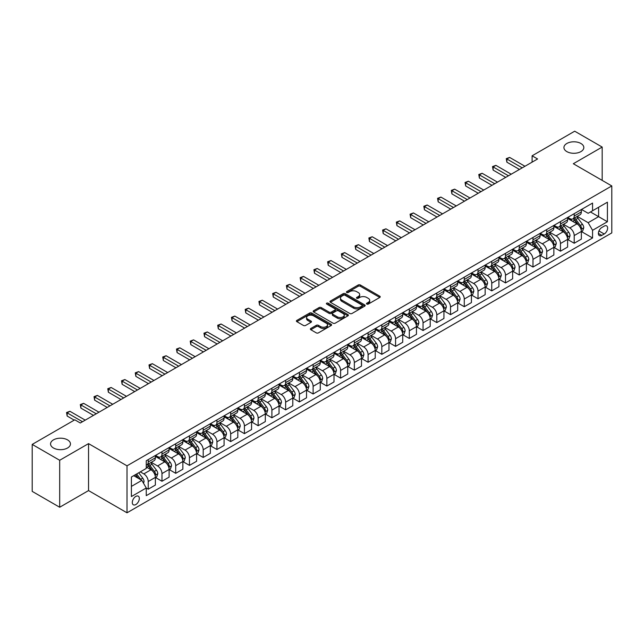 <?xml version="1.0" encoding="UTF-8"?>
<svg xmlns="http://www.w3.org/2000/svg" width="644" height="644" viewBox="0 0 644 644"><rect width="100%" height="100%" fill="white"/><g stroke="black" fill="none" stroke-linecap="round" stroke-linejoin="round"><path stroke-width="0.97" d="M366.798 304.073A1.071 0.62 0 0 0 368.312 304.073L379.775 297.456A1.53 0.877 0 0 0 380.226 296.828A1.53 0.877 0 0 0 379.775 296.208L360.35 284.994A1.53 0.877 0 0 0 358.193 284.994L346.73 291.611A1.071 0.62 0 0 0 346.416 292.046A1.071 0.62 0 0 0 346.73 292.489A1.071 0.62 0 0 0 348.243 292.489L349.724 291.627A4.886 2.818 0 0 1 356.631 291.627L358.249 292.561A4.886 2.818 0 0 1 359.682 294.558A4.886 2.818 0 0 1 358.249 296.554L356.768 297.407A1.071 0.62 0 0 0 356.454 297.842A1.071 0.62 0 0 0 356.768 298.277A1.071 0.62 0 0 0 358.273 298.277L359.763 297.423A4.886 2.818 0 0 1 366.661 297.423L368.279 298.357A4.886 2.818 0 0 1 369.712 300.354A4.886 2.818 0 0 1 368.279 302.342L366.798 303.203A1.071 0.62 0 0 0 366.484 303.638A1.071 0.62 0 0 0 366.798 304.073L366.798 303.203M67.54 439.876A9.95 5.748 0 0 0 56.696 438.628A9.95 5.748 0 0 0 50.554 443.933A9.95 5.748 0 0 0 53.468 447.999A9.95 5.748 0 0 0 64.311 449.246A9.95 5.748 0 0 0 70.454 443.933A9.95 5.748 0 0 0 67.54 439.876M580.912 143.483A9.95 5.748 0 0 0 570.069 142.235A9.95 5.748 0 0 0 563.927 147.548A9.95 5.748 0 0 0 566.841 151.606A9.95 5.748 0 0 0 577.684 152.853A9.95 5.748 0 0 0 583.826 147.548A9.95 5.748 0 0 0 580.912 143.483M135.812 504.55A4.975 2.874 120 0 0 139.056 500.163A4.975 2.874 120 0 0 138.299 496.178A4.975 2.874 120 0 0 135.812 496.419A4.975 2.874 120 0 0 132.559 500.807A4.975 2.874 120 0 0 133.324 504.791A4.975 2.874 120 0 0 135.812 504.55M310.827 328.48A1.53 0.877 0 0 0 310.376 329.1A1.53 0.877 0 0 0 310.827 329.72L316.276 332.868A1.53 0.877 0 0 0 318.434 332.868L331.161 325.518A1.53 0.877 0 0 0 331.612 324.898A1.53 0.877 0 0 0 331.161 324.27L311.744 313.056A1.53 0.877 0 0 0 309.587 313.056L296.852 320.414A1.53 0.877 0 0 0 296.401 321.034A1.53 0.877 0 0 0 296.852 321.654L303.437 325.453A1.53 0.877 0 0 0 305.594 325.453L311.044 322.314A1.53 0.877 0 0 0 311.487 321.686A1.53 0.877 0 0 0 311.044 321.066L307.776 319.183A4.081 2.359 0 0 1 306.584 317.516A4.081 2.359 0 0 1 309.104 315.335A4.081 2.359 0 0 1 313.548 315.85L326.339 323.232A4.081 2.359 0 0 1 327.53 324.898A4.081 2.359 0 0 1 325.011 327.072A4.081 2.359 0 0 1 320.567 326.564L318.434 325.333A1.53 0.877 0 0 0 316.276 325.333L310.827 328.48L310.827 329.72M88.542 443.619L59.683 460.275L32.2 444.408L32.2 491.38L59.683 507.247L88.542 490.583L127.013 512.801L127.013 465.829L88.542 443.619L88.542 490.583M602.18 180.392L602.18 147.065L573.321 163.729L611.8 185.939L127.013 465.829M602.18 147.065L574.698 131.199L532.105 155.8L532.105 162.143M32.2 444.408L74.801 419.816L80.291 422.995L537.595 158.971L532.105 155.8M349.829 313.499A1.53 0.877 0 0 0 351.986 313.499L364.721 306.142A1.53 0.877 0 0 0 365.172 305.522A1.53 0.877 0 0 0 364.721 304.902L345.297 293.688A1.53 0.877 0 0 0 343.139 293.688L330.412 301.038A1.53 0.877 0 0 0 329.961 301.658A1.53 0.877 0 0 0 330.412 302.286L349.829 313.499M327.112 304.306A1.071 0.62 0 0 1 328.199 304.451L328.199 303.187L347.945 314.586A1.53 0.877 0 0 1 348.388 315.206A1.53 0.877 0 0 1 347.945 315.834L335.21 323.183A1.53 0.877 0 0 1 333.053 323.183L313.628 311.97L313.628 310.722A1.53 0.877 0 0 0 313.185 311.35A1.53 0.877 0 0 0 313.628 311.97M313.628 310.722L319.078 307.574A1.53 0.877 0 0 1 321.235 307.574L329.116 312.123A1.53 0.877 0 0 0 331.274 312.123L334.888 310.038A1.53 0.877 0 0 0 335.331 309.418A1.53 0.877 0 0 0 334.888 308.79L326.685 304.057A1.071 0.62 0 0 1 326.371 303.622A1.071 0.62 0 0 1 327.031 303.05A1.071 0.62 0 0 1 328.199 303.187M604.217 226.116L601.794 227.517A4.822 2.785 120 0 0 598.646 231.76A4.822 2.785 120 0 0 599.387 235.624A4.822 2.785 120 0 0 601.794 235.382L604.217 233.989A4.822 2.785 120 0 0 607.364 229.739A4.822 2.785 120 0 0 606.624 225.875A4.822 2.785 120 0 0 604.217 226.116M127.013 512.801L611.8 232.911L611.8 185.939M581.516 209.461L588.165 213.301L592.561 210.757L592.561 203.077L146.252 460.758L146.252 468.438L131.408 477.003L131.408 496.548L146.252 487.983L146.252 495.663L592.561 237.982L592.561 230.302L588.165 222.687L577.233 216.376M592.561 210.757L607.405 202.192L607.405 221.737L592.561 230.302M59.683 460.275L59.683 507.247M590.476 211.965L598.606 216.658L598.606 207.271L607.405 202.192M588.165 222.687L598.606 216.658L607.405 221.737M131.408 486.397L141.857 480.368L133.719 475.666M146.252 488.047L148.233 489.19L148.233 481.511A6.215 3.59 -120 0 0 143.829 473.895L140.312 471.859M148.233 489.19L155.373 485.061L155.373 477.381A6.215 3.59 -120 0 0 150.978 469.766L146.252 467.037M155.542 477.542L161.974 481.253L161.974 473.573A6.215 3.59 -120 0 0 157.571 465.958L151.26 462.311M161.974 481.253L169.114 477.132L169.114 469.452A6.215 3.59 -120 0 0 164.719 461.837L155.373 456.435M169.283 469.605L175.715 473.324L175.715 465.644A6.215 3.59 -120 0 0 171.312 458.029L165.001 454.382M175.715 473.324L182.856 469.194L182.856 461.515A6.215 3.59 -120 0 0 178.46 453.899L169.114 448.506M183.025 461.676L189.457 465.387L189.457 457.707A6.215 3.59 -120 0 0 185.053 450.092L178.742 446.445M189.457 465.387L196.597 461.265L196.597 453.585A6.215 3.59 -120 0 0 192.202 445.97L182.856 440.568M196.766 453.738L203.198 457.457L203.198 449.778A6.215 3.59 -120 0 0 198.795 442.162L192.484 438.516M203.198 457.457L210.338 453.328L210.338 445.648A6.215 3.59 -120 0 0 205.943 438.033L196.597 432.639M210.508 445.809L216.939 449.52L216.939 441.84A6.215 3.59 -120 0 0 212.536 434.225L206.225 430.578M216.939 449.52L224.08 445.398L224.08 437.719A6.215 3.59 -120 0 0 219.684 430.103L210.338 424.702M224.249 437.872L230.673 441.591L230.673 433.911A6.215 3.59 -120 0 0 226.277 426.296L219.966 422.649M230.673 441.591L237.821 437.461L237.821 429.781A6.215 3.59 -120 0 0 233.426 422.166L224.08 416.773M237.99 429.942L244.414 433.654L244.414 425.974A6.215 3.59 -120 0 0 240.019 418.359L233.708 414.712M244.414 433.654L251.563 429.532L251.563 421.852A6.215 3.59 -120 0 0 247.167 414.237L237.821 408.835M251.732 422.005L258.155 425.724L258.155 418.045A6.215 3.59 -120 0 0 253.76 410.429L247.449 406.783M258.155 425.724L265.304 421.595L265.304 413.915A6.215 3.59 -120 0 0 260.909 406.3L251.563 400.906M265.473 414.076L271.897 417.787L271.897 410.107A6.215 3.59 -120 0 0 267.502 402.492L261.19 398.845M271.897 417.787L279.045 413.665L279.045 405.986A6.215 3.59 -120 0 0 274.65 398.37L265.304 392.969M279.206 406.139L285.638 409.858L285.638 402.178A6.215 3.59 -120 0 0 281.243 394.555L274.932 390.916M285.638 409.858L292.787 405.728L292.787 398.048A6.215 3.59 -120 0 0 288.391 390.433L279.045 385.04M292.948 398.209L299.38 401.92L299.38 394.241A6.215 3.59 -120 0 0 294.984 386.625L288.673 382.979M299.38 401.92L306.528 397.799L306.528 390.119A6.215 3.59 -120 0 0 302.133 382.504L292.787 377.102M306.689 390.272L313.121 393.991L313.121 386.311A6.215 3.59 -120 0 0 308.726 378.688L302.414 375.05M313.121 393.991L320.269 389.862L320.269 382.182A6.215 3.59 -120 0 0 315.874 374.567L306.528 369.173M320.43 382.343L326.862 386.054L326.862 378.374A6.215 3.59 -120 0 0 322.467 370.759L316.156 367.112M326.862 386.054L334.011 381.932L334.011 374.253A6.215 3.59 -120 0 0 329.615 366.629L320.269 361.236M334.172 374.406L340.604 378.125L340.604 370.445A6.215 3.59 -120 0 0 336.208 362.822L329.897 359.183M340.604 378.125L347.752 373.995L347.752 366.315A6.215 3.59 -120 0 0 343.357 358.7L334.011 353.306M347.913 366.476L354.345 370.187L354.345 362.508A6.215 3.59 -120 0 0 349.95 354.892L343.638 351.246M354.345 370.187L361.493 366.066L361.493 358.386A6.215 3.59 -120 0 0 357.098 350.763L347.752 345.369M361.654 358.539L368.086 362.258L368.086 354.578A6.215 3.59 -120 0 0 363.691 346.955L357.38 343.316M368.086 362.258L375.235 358.128L375.235 350.449A6.215 3.59 -120 0 0 370.839 342.833L361.493 337.44M375.396 350.61L381.828 354.321L381.828 346.641A6.215 3.59 -120 0 0 377.432 339.026L371.121 335.379M381.828 354.321L388.976 350.199L388.976 342.519A6.215 3.59 -120 0 0 384.581 334.896L375.235 329.503M389.137 342.672L395.569 346.383L395.569 338.712A6.215 3.59 -120 0 0 391.174 331.088L384.862 327.45M395.569 346.383L402.717 342.262L402.717 334.582A6.215 3.59 -120 0 0 398.322 326.967L388.976 321.573M402.878 334.743L409.31 338.454L409.31 330.774A6.215 3.59 -120 0 0 404.915 323.159L398.604 319.513M409.31 338.454L416.459 334.333L416.459 326.653A6.215 3.59 -120 0 0 412.055 319.03L402.717 313.636M416.62 326.806L423.052 330.517L423.052 322.837A6.215 3.59 -120 0 0 418.656 315.222L412.345 311.583M423.052 330.517L430.2 326.395L430.2 318.716A6.215 3.59 -120 0 0 425.797 311.1L416.459 305.707M430.361 318.877L436.793 322.588L436.793 314.908A6.215 3.59 -120 0 0 432.398 307.293L426.087 303.646M436.793 322.588L443.941 318.458L443.941 310.786A6.215 3.59 -120 0 0 439.538 303.163L430.2 297.769M444.102 310.939L450.534 314.65L450.534 306.971A6.215 3.59 -120 0 0 446.139 299.355L439.82 295.717M450.534 314.65L457.683 310.529L457.683 302.849A6.215 3.59 -120 0 0 453.279 295.234L443.941 289.84M457.844 303.01L464.276 306.721L464.276 299.041A6.215 3.59 -120 0 0 459.88 291.426L453.561 287.779M464.276 306.721L471.424 302.591L471.424 294.912A6.215 3.59 -120 0 0 467.021 287.296L457.683 281.903M471.585 295.073L478.017 298.784L478.017 291.104A6.215 3.59 -120 0 0 473.622 283.489L467.303 279.85M478.017 298.784L485.165 294.662L485.165 286.983A6.215 3.59 -120 0 0 480.762 279.367L471.424 273.974M485.326 287.144L491.758 290.855L491.758 283.175A6.215 3.59 -120 0 0 487.363 275.56L481.044 271.913M491.758 290.855L498.907 286.725L498.907 279.045A6.215 3.59 -120 0 0 494.503 271.43L485.165 266.036M499.068 279.206L505.5 282.917L505.5 275.238A6.215 3.59 -120 0 0 501.104 267.622L494.785 263.984M505.5 282.917L512.648 278.796L512.648 271.116A6.215 3.59 -120 0 0 508.245 263.501L498.907 258.107M512.809 271.277L519.241 274.988L519.241 267.308A6.215 3.59 -120 0 0 514.846 259.693L508.527 256.046M519.241 274.988L526.381 270.858L526.381 263.179A6.215 3.59 -120 0 0 521.986 255.563L512.648 250.17M526.551 263.34L532.982 267.051L532.982 259.371A6.215 3.59 -120 0 0 528.587 251.756L522.268 248.109M532.982 267.051L540.123 262.929L540.123 255.249A6.215 3.59 -120 0 0 535.728 247.634L526.381 242.241M540.292 255.41L546.724 259.121L546.724 251.442A6.215 3.59 -120 0 0 542.329 243.826L536.009 240.18M546.724 259.121L553.864 254.992L553.864 247.312A6.215 3.59 -120 0 0 549.469 239.697L540.123 234.303M554.033 247.473L560.465 251.184L560.465 243.504A6.215 3.59 -120 0 0 556.07 235.889L549.751 232.243M560.465 251.184L567.606 247.063L567.606 239.383A6.215 3.59 -120 0 0 563.21 231.768L553.864 226.374M567.775 239.544L574.207 243.255L574.207 235.575A6.215 3.59 -120 0 0 569.803 227.96L563.492 224.313M574.207 243.255L581.347 239.125L581.347 231.446A6.215 3.59 -120 0 0 576.952 223.83L567.606 218.437M567.775 217.39L569.803 218.566A6.215 3.59 -120 0 0 572.919 218.871A6.215 3.59 -120 0 0 574.207 216.03L574.207 213.679M554.033 225.328L556.07 226.495A6.215 3.59 -120 0 0 559.177 226.809A6.215 3.59 -120 0 0 560.465 223.959L560.465 221.608M540.292 233.257L542.329 234.432A6.215 3.59 -120 0 0 545.436 234.738A6.215 3.59 -120 0 0 546.724 231.896L546.724 229.546M526.551 241.194L528.587 242.361A6.215 3.59 -120 0 0 531.694 242.675A6.215 3.59 -120 0 0 532.982 239.826L532.982 237.475M512.809 249.123L514.846 250.299A6.215 3.59 -120 0 0 517.953 250.605A6.215 3.59 -120 0 0 519.241 247.763L519.241 245.412M499.068 257.061L501.104 258.228A6.215 3.59 -120 0 0 504.212 258.542A6.215 3.59 -120 0 0 505.5 255.692L505.5 253.342M485.326 264.99L487.363 266.165A6.215 3.59 -120 0 0 490.47 266.471A6.215 3.59 -120 0 0 491.758 263.629L491.758 261.279M471.585 272.927L473.622 274.094A6.215 3.59 -120 0 0 476.729 274.408A6.215 3.59 -120 0 0 478.017 271.559L478.017 269.208M457.844 280.856L459.88 282.032A6.215 3.59 -120 0 0 462.988 282.338A6.215 3.59 -120 0 0 464.276 279.496L464.276 277.145M444.102 288.794L446.139 289.969A6.215 3.59 -120 0 0 449.246 290.275A6.215 3.59 -120 0 0 450.534 287.425L450.534 285.075M430.361 296.723L432.398 297.898A6.215 3.59 -120 0 0 435.505 298.204A6.215 3.59 -120 0 0 436.793 295.363L436.793 293.012M416.62 304.66L418.656 305.836A6.215 3.59 -120 0 0 421.764 306.142A6.215 3.59 -120 0 0 423.052 303.292L423.052 300.941M402.878 312.59L404.915 313.765A6.215 3.59 -120 0 0 408.022 314.071A6.215 3.59 -120 0 0 409.31 311.229L409.31 308.879M389.137 320.527L391.174 321.702A6.215 3.59 -120 0 0 394.281 322.008A6.215 3.59 -120 0 0 395.569 319.158L395.569 316.808M375.396 328.456L377.432 329.631A6.215 3.59 -120 0 0 380.54 329.937A6.215 3.59 -120 0 0 381.828 327.096L381.828 324.745M361.654 336.393L363.691 337.569A6.215 3.59 -120 0 0 366.798 337.875A6.215 3.59 -120 0 0 368.086 335.025L368.086 332.674M347.913 344.323L349.95 345.498A6.215 3.59 -120 0 0 353.057 345.804A6.215 3.59 -120 0 0 354.345 342.962L354.345 340.612M334.172 352.26L336.208 353.435A6.215 3.59 -120 0 0 339.316 353.741A6.215 3.59 -120 0 0 340.604 350.891L340.604 348.541M320.43 360.189L322.467 361.365A6.215 3.59 -120 0 0 325.574 361.67A6.215 3.59 -120 0 0 326.862 358.829L326.862 356.478M306.689 368.127L308.726 369.302A6.215 3.59 -120 0 0 311.833 369.608A6.215 3.59 -120 0 0 313.121 366.758L313.121 364.415M292.948 376.056L294.984 377.231A6.215 3.59 -120 0 0 298.092 377.537A6.215 3.59 -120 0 0 299.38 374.695L299.38 372.345M279.206 383.993L281.243 385.168A6.215 3.59 -120 0 0 284.35 385.474A6.215 3.59 -120 0 0 285.638 382.625L285.638 380.282M265.473 391.922L267.502 393.098A6.215 3.59 -120 0 0 270.609 393.404A6.215 3.59 -120 0 0 271.897 390.562L271.897 388.211M251.732 399.86L253.76 401.035A6.215 3.59 -120 0 0 256.867 401.341A6.215 3.59 -120 0 0 258.155 398.491L258.155 396.149M237.99 407.789L240.019 408.964A6.215 3.59 -120 0 0 243.126 409.27A6.215 3.59 -120 0 0 244.414 406.428L244.414 404.078M224.249 415.726L226.277 416.901A6.215 3.59 -120 0 0 229.385 417.207A6.215 3.59 -120 0 0 230.673 414.358L230.673 412.015M210.508 423.655L212.536 424.831A6.215 3.59 -120 0 0 215.651 425.137A6.215 3.59 -120 0 0 216.939 422.295L216.939 419.944M196.766 431.593L198.795 432.768A6.215 3.59 -120 0 0 201.91 433.074A6.215 3.59 -120 0 0 203.198 430.224L203.198 427.882M183.025 439.522L185.053 440.697A6.215 3.59 -120 0 0 188.169 441.003A6.215 3.59 -120 0 0 189.457 438.161L189.457 435.811M169.283 447.459L171.312 448.635A6.215 3.59 -120 0 0 174.427 448.94A6.215 3.59 -120 0 0 175.715 446.091L175.715 443.748M155.542 455.389L157.571 456.564A6.215 3.59 -120 0 0 160.686 456.87A6.215 3.59 -120 0 0 161.974 454.028L161.974 451.677M581.516 231.607L592.561 237.982M572.919 218.871L580.059 214.75A6.215 3.59 -120 0 0 581.347 211.9L581.347 209.55M559.177 226.809L566.317 222.679A6.215 3.59 -120 0 0 567.606 219.837L567.606 217.487M545.436 234.738L552.576 230.616A6.215 3.59 -120 0 0 553.864 227.767L553.864 225.416M531.694 242.675L538.835 238.546A6.215 3.59 -120 0 0 540.123 235.704L540.123 233.353M517.953 250.605L525.093 246.483A6.215 3.59 -120 0 0 526.381 243.633L526.381 241.283M504.212 258.542L511.36 254.412A6.215 3.59 -120 0 0 512.648 251.571L512.648 249.22M490.47 266.471L497.619 262.349A6.215 3.59 -120 0 0 498.907 259.5L498.907 257.149M476.729 274.408L483.877 270.279A6.215 3.59 -120 0 0 485.165 267.437L485.165 265.087M462.988 282.338L470.136 278.216A6.215 3.59 -120 0 0 471.424 275.366L471.424 273.016M449.246 290.275L456.395 286.145A6.215 3.59 -120 0 0 457.683 283.304L457.683 280.953M435.505 298.204L442.653 294.083A6.215 3.59 -120 0 0 443.941 291.233L443.941 288.882M421.764 306.142L428.912 302.012A6.215 3.59 -120 0 0 430.2 299.17L430.2 296.82M408.022 314.071L415.171 309.949A6.215 3.59 -120 0 0 416.459 307.099L416.459 304.749M394.281 322.008L401.429 317.878A6.215 3.59 -120 0 0 402.717 315.037L402.717 312.686M380.54 329.937L387.688 325.816A6.215 3.59 -120 0 0 388.976 322.966L388.976 320.615M366.798 337.875L373.947 333.745A6.215 3.59 -120 0 0 375.235 330.903L375.235 328.553M353.057 345.804L360.205 341.682A6.215 3.59 -120 0 0 361.493 338.833L361.493 336.49M339.316 353.741L346.464 349.612A6.215 3.59 -120 0 0 347.752 346.77L347.752 344.419M325.574 361.67L332.723 357.549A6.215 3.59 -120 0 0 334.011 354.699L334.011 352.357M311.833 369.608L318.981 365.478A6.215 3.59 -120 0 0 320.269 362.636L320.269 360.286M298.092 377.537L305.24 373.415A6.215 3.59 -120 0 0 306.528 370.566L306.528 368.223M284.35 385.474L291.499 381.345A6.215 3.59 -120 0 0 292.787 378.503L292.787 376.152M270.609 393.404L277.757 389.282A6.215 3.59 -120 0 0 279.045 386.432L279.045 384.09M256.867 401.341L264.016 397.211A6.215 3.59 -120 0 0 265.304 394.37L265.304 392.019M243.126 409.27L250.274 405.148A6.215 3.59 -120 0 0 251.563 402.299L251.563 399.956M229.385 417.207L236.533 413.078A6.215 3.59 -120 0 0 237.821 410.236L237.821 407.885M215.651 425.137L222.792 421.015A6.215 3.59 -120 0 0 224.08 418.165L224.08 415.823M201.91 433.074L209.05 428.944A6.215 3.59 -120 0 0 210.338 426.103L210.338 423.752M188.169 441.003L195.309 436.882A6.215 3.59 -120 0 0 196.597 434.032L196.597 431.689M174.427 448.94L181.568 444.811A6.215 3.59 -120 0 0 182.856 441.969L182.856 439.619M160.686 456.87L167.826 452.748A6.215 3.59 -120 0 0 169.114 449.898L169.114 447.556M146.252 465.057A6.215 3.59 -120 0 0 146.945 464.807L154.085 460.685A6.215 3.59 -120 0 0 155.373 457.836L155.373 455.485M146.945 464.807A6.215 3.59 -120 0 0 148.233 461.957L148.233 459.615M141.857 480.368L146.252 487.983M367.225 304.226L368.279 303.614A4.886 2.818 0 0 0 369.712 301.617L369.712 300.354M359.682 294.558L359.682 295.829A4.886 2.818 0 0 1 358.249 297.818L357.195 298.43M379.775 296.208L379.775 297.456L360.35 286.266A1.53 0.877 0 0 0 358.193 286.266L347.156 292.634M364.721 304.902L364.721 306.142L345.297 294.952A1.53 0.877 0 0 0 343.139 294.952L330.428 302.294L330.412 301.038M362.025 305.956A1.071 0.62 0 0 0 362.339 305.522A1.071 0.62 0 0 0 362.025 305.087L344.975 295.242A1.071 0.62 0 0 0 343.469 295.242L341.9 296.143A4.886 2.818 0 0 0 340.467 298.14A4.886 2.818 0 0 0 341.9 300.136L353.556 306.858A4.886 2.818 0 0 0 360.463 306.858L362.025 305.956L362.025 307.228A1.071 0.62 0 0 0 362.339 306.794L362.339 305.522M340.467 298.14L340.467 299.412A4.886 2.818 0 0 0 341.9 301.4L341.9 300.136M362.025 307.228L360.463 308.13A4.886 2.818 0 0 1 353.556 308.13L341.9 301.4M313.652 311.978L319.078 308.846L319.078 307.574M335.331 309.418L335.331 310.682A1.53 0.877 0 0 1 334.888 311.31L331.274 313.395A1.53 0.877 0 0 1 329.116 313.395L321.235 308.846A1.53 0.877 0 0 0 319.078 308.846M328.199 304.451L347.921 315.842M337.287 316.84A4.081 2.359 0 0 0 341.739 317.355A4.081 2.359 0 0 0 344.258 315.174A4.081 2.359 0 0 0 343.059 313.507L338.559 310.907A1.53 0.877 0 0 0 336.401 310.907L332.787 313A1.53 0.877 0 0 0 332.336 313.62A1.53 0.877 0 0 0 332.787 314.24L337.287 316.84L337.287 318.112A4.081 2.359 0 0 0 341.739 318.627A4.081 2.359 0 0 0 344.258 316.446L344.258 315.174M332.336 313.62L332.336 314.892A1.53 0.877 0 0 0 332.787 315.512L332.787 314.24M337.287 318.112L332.787 315.512M327.53 324.898L327.53 326.162A4.081 2.359 0 0 1 325.011 328.343A4.081 2.359 0 0 1 320.567 327.828L318.434 326.605A1.53 0.877 0 0 0 316.276 326.605L310.843 329.736M306.584 317.516L306.584 318.78A4.081 2.359 0 0 0 307.776 320.446L307.776 319.183M311.02 322.322L307.776 320.446M331.145 325.534L311.744 314.328A1.53 0.877 0 0 0 309.587 314.328L296.868 321.67M581.347 231.703L582.667 230.938L583.77 227.767A4.122 2.375 -120 0 0 582.45 224.257L577.958 218.26A11.89 6.867 -120 0 0 576.662 216.706M572.194 221.085A11.89 6.867 -120 0 0 569.763 218.541M580.977 229.175L581.54 227.944A4.122 2.375 -120 0 0 580.365 225.464L575.873 219.467A11.89 6.867 -120 0 0 574.577 217.913M573.466 218.558A9.869 5.699 60 0 1 575.092 220.393L578.892 225.472M573.257 218.678A11.89 6.867 60 0 1 574.553 220.232L577.539 224.217M522.212 167.859L506.876 159.004L509.621 157.418L524.957 166.265M519.458 169.444L506.876 162.175L506.876 159.004L506.264 158.649L509.621 157.418M506.876 162.175L506.264 158.649M567.606 239.632L568.926 238.876L570.029 235.704A4.122 2.375 -120 0 0 568.708 232.194L564.216 226.197A11.89 6.867 -120 0 0 562.92 224.643M558.453 229.023A11.89 6.867 -120 0 0 556.022 226.471M567.235 237.113L567.799 235.873A4.122 2.375 -120 0 0 566.623 233.402L562.131 227.404A11.89 6.867 -120 0 0 560.835 225.851M559.725 226.487A9.869 5.699 60 0 1 561.351 228.33L565.15 233.402M559.515 226.608A11.89 6.867 60 0 1 560.811 228.161L563.798 232.154M553.864 247.57L555.184 246.805L556.287 243.633A4.122 2.375 -120 0 0 554.967 240.123L550.475 234.126A11.89 6.867 -120 0 0 549.179 232.573M544.711 236.952A11.89 6.867 -120 0 0 542.28 234.408M553.494 245.05L554.057 243.81A4.122 2.375 -120 0 0 552.882 241.331L548.39 235.334A11.89 6.867 -120 0 0 547.094 233.78M545.983 234.424A9.869 5.699 60 0 1 547.609 236.259L551.409 241.339M545.774 234.545A11.89 6.867 60 0 1 547.07 236.098L550.057 240.083M540.123 255.499L541.443 254.742L542.546 251.571A4.122 2.375 -120 0 0 541.226 248.061L536.742 242.064A11.89 6.867 -120 0 0 535.438 240.51M530.97 244.889A11.89 6.867 -120 0 0 528.539 242.337M539.753 252.979L540.324 251.74A4.122 2.375 -120 0 0 539.141 249.268L534.649 243.271A11.89 6.867 -120 0 0 533.353 241.717M532.242 242.353A9.869 5.699 60 0 1 533.868 244.197L537.668 249.268M532.033 242.474A11.89 6.867 60 0 1 533.329 244.028L536.315 248.021M508.47 175.788L493.135 166.933L495.88 165.347L511.215 174.202M505.717 177.374L493.135 170.105L493.135 166.933L492.523 166.587L495.88 165.347M493.135 170.105L492.523 166.587M494.729 183.725L479.394 174.87L482.139 173.284L497.474 182.131M491.976 185.311L479.394 178.042L479.394 174.87L478.79 174.516L482.139 173.284M479.394 178.042L478.79 174.516M480.988 191.654L465.652 182.799L468.397 181.214L483.733 190.069M478.234 193.24L465.652 185.971L465.652 182.799L465.049 182.453L468.397 181.214M465.652 185.971L465.049 182.453M526.381 263.436L527.702 262.672L528.804 259.5A4.122 2.375 -120 0 0 527.492 255.99L523 250.001A11.89 6.867 -120 0 0 521.696 248.439M517.229 252.818A11.89 6.867 -120 0 0 514.798 250.274M526.011 260.917L526.583 259.677A4.122 2.375 -120 0 0 525.399 257.197L520.907 251.2A11.89 6.867 -120 0 0 519.611 249.647M518.501 250.291A9.869 5.699 60 0 1 520.127 252.126L523.926 257.206M518.291 250.411A11.89 6.867 60 0 1 519.587 251.965L522.574 255.95M467.246 199.592L451.911 190.737L454.656 189.151L469.991 197.998M464.493 201.178L451.911 193.908L451.911 190.737L451.307 190.383L454.656 189.151M451.911 193.908L451.307 190.383M512.648 271.366L513.96 270.609L515.063 267.437A4.122 2.375 -120 0 0 513.751 263.927L509.259 257.93A11.89 6.867 -120 0 0 507.955 256.376M503.487 260.756A11.89 6.867 -120 0 0 501.056 258.204M512.27 268.846L512.841 267.606A4.122 2.375 -120 0 0 511.658 265.135L507.166 259.138A11.89 6.867 -120 0 0 505.87 257.584M504.759 258.22A9.869 5.699 60 0 1 506.385 260.063L510.185 265.135M504.55 258.341A11.89 6.867 60 0 1 505.846 259.894L508.832 263.887M498.907 279.303L500.219 278.538L501.322 275.366A4.122 2.375 -120 0 0 500.01 271.857L495.518 265.867A11.89 6.867 -120 0 0 494.214 264.306M489.746 268.685A11.89 6.867 -120 0 0 487.315 266.141M498.528 276.783L499.1 275.543A4.122 2.375 -120 0 0 497.917 273.064L493.425 267.067A11.89 6.867 -120 0 0 492.129 265.513M491.018 266.157A9.869 5.699 60 0 1 492.644 268.001L496.444 273.072M490.809 266.278A11.89 6.867 60 0 1 492.105 267.832L495.091 271.816M485.165 287.24L486.478 286.475L487.58 283.304A4.122 2.375 -120 0 0 486.268 279.794L481.776 273.797A11.89 6.867 -120 0 0 480.472 272.243M476.013 276.622A11.89 6.867 -120 0 0 473.573 274.07M484.787 284.712L485.359 283.473A4.122 2.375 -120 0 0 484.175 281.001L479.683 275.004A11.89 6.867 -120 0 0 478.387 273.45M477.285 274.086A9.869 5.699 60 0 1 478.903 275.93L482.702 281.001M477.067 274.207A11.89 6.867 60 0 1 478.363 275.761L481.35 279.754M471.424 295.169L472.736 294.405L473.839 291.233A4.122 2.375 -120 0 0 472.527 287.723L468.035 281.734A11.89 6.867 -120 0 0 466.731 280.18M462.271 284.551A11.89 6.867 -120 0 0 459.832 282.008M471.046 292.65L471.617 291.41A4.122 2.375 -120 0 0 470.434 288.931L465.942 282.933A11.89 6.867 -120 0 0 464.646 281.38M463.543 282.024A9.869 5.699 60 0 1 465.161 283.867L468.961 288.939M463.326 282.144A11.89 6.867 60 0 1 464.622 283.698L467.608 287.683M457.683 303.107L458.995 302.342L460.098 299.17A4.122 2.375 -120 0 0 458.786 295.66L454.294 289.663A11.89 6.867 -120 0 0 452.998 288.11M448.53 292.489A11.89 6.867 -120 0 0 446.091 289.937M457.304 300.579L457.876 299.347A4.122 2.375 -120 0 0 456.693 296.868L452.201 290.871A11.89 6.867 -120 0 0 450.905 289.317M449.802 289.953A9.869 5.699 60 0 1 451.42 291.796L455.219 296.868M449.584 290.074A11.89 6.867 60 0 1 450.881 291.627L453.867 295.62M453.505 207.521L438.17 198.666L440.915 197.08L456.25 205.935M450.752 209.107L438.17 201.838L438.17 198.666L437.566 198.32L440.915 197.08M438.17 201.838L437.566 198.32M439.763 215.458L424.428 206.603L427.173 205.017L442.509 213.864M437.01 217.044L424.428 209.775L424.428 206.603L423.824 206.249L427.173 205.017M424.428 209.775L423.824 206.249M426.022 223.388L410.687 214.532L413.432 212.947L428.767 221.802M423.269 224.973L410.687 217.704L410.687 214.532L410.083 214.186L413.432 212.947M410.687 217.704L410.083 214.186M412.281 231.325L396.946 222.47L399.691 220.884L415.026 229.731M409.528 232.911L396.946 225.642L396.946 222.47L396.342 222.116L399.691 220.884M396.946 225.642L396.342 222.116M398.539 239.254L383.204 230.399L385.949 228.813L401.284 237.668M395.786 240.84L383.204 233.571L383.204 230.399L382.6 230.053L385.949 228.813M383.204 233.571L382.6 230.053M443.941 311.036L445.262 310.271L446.356 307.099A4.122 2.375 -120 0 0 445.044 303.59L440.552 297.6A11.89 6.867 -120 0 0 439.256 296.047M434.789 300.418A11.89 6.867 -120 0 0 432.349 297.874M443.563 308.516L444.135 307.277A4.122 2.375 -120 0 0 442.951 304.797L438.459 298.8A11.89 6.867 -120 0 0 437.163 297.246M436.06 297.89A9.869 5.699 60 0 1 437.679 299.734L441.478 304.805M435.843 298.011A11.89 6.867 60 0 1 437.139 299.565L440.126 303.549M384.798 247.191L369.463 238.336L372.208 236.751L387.543 245.606M382.045 248.777L369.463 241.508L369.463 238.336L368.859 237.982L372.208 236.751M369.463 241.508L368.859 237.982M430.2 318.973L431.52 318.208L432.615 315.037A4.122 2.375 -120 0 0 431.303 311.527L426.811 305.53A11.89 6.867 -120 0 0 425.515 303.976M421.047 308.355A11.89 6.867 -120 0 0 418.608 305.803M429.822 316.446L430.393 315.214A4.122 2.375 -120 0 0 429.21 312.734L424.718 306.737A11.89 6.867 -120 0 0 423.422 305.184M422.319 305.82A9.869 5.699 60 0 1 423.937 307.663L427.737 312.734M422.102 305.94A11.89 6.867 60 0 1 423.398 307.494L426.384 311.487M371.057 255.121L355.721 246.266L358.467 244.68L373.802 253.535M368.304 256.706L355.721 249.437L355.721 246.266L355.118 245.919L358.467 244.68M355.721 249.437L355.118 245.919M416.459 326.902L417.779 326.138L418.874 322.966A4.122 2.375 -120 0 0 417.562 319.456L413.07 313.467A11.89 6.867 -120 0 0 411.774 311.913M407.306 316.284A11.89 6.867 -120 0 0 404.867 313.741M416.08 324.383L416.652 323.143A4.122 2.375 -120 0 0 415.469 320.664L410.977 314.666A11.89 6.867 -120 0 0 409.681 313.113M408.578 313.757A9.869 5.699 60 0 1 410.196 315.6L413.995 320.672M408.36 313.878A11.89 6.867 60 0 1 409.656 315.431L412.643 319.416M357.315 263.058L341.98 254.203L344.725 252.617L360.06 261.472M354.57 264.644L341.98 257.375L341.98 254.203L341.376 253.849L344.725 252.617M341.98 257.375L341.376 253.849M402.717 334.84L404.038 334.075L405.132 330.903A4.122 2.375 -120 0 0 403.82 327.394L399.328 321.396A11.89 6.867 -120 0 0 398.032 319.843M393.565 324.222A11.89 6.867 -120 0 0 391.125 321.67M402.339 332.312L402.911 331.08A4.122 2.375 -120 0 0 401.727 328.601L397.235 322.604A11.89 6.867 -120 0 0 395.939 321.05M394.836 321.686A9.869 5.699 60 0 1 396.454 323.529L400.254 328.601M394.619 321.807A11.89 6.867 60 0 1 395.915 323.368L398.902 327.353M343.574 270.987L328.239 262.132L330.984 260.546L346.319 269.401M340.829 272.573L328.239 265.312L328.239 262.132L327.635 261.786L330.984 260.546M328.239 265.312L327.635 261.786M388.976 342.769L390.296 342.004L391.391 338.833A4.122 2.375 -120 0 0 390.079 335.323L385.587 329.334A11.89 6.867 -120 0 0 384.291 327.78M379.823 332.151A11.89 6.867 -120 0 0 377.384 329.607M388.598 340.249L389.169 339.01A4.122 2.375 -120 0 0 387.986 336.53L383.494 330.533A11.89 6.867 -120 0 0 382.198 328.979M381.095 329.623A9.869 5.699 60 0 1 382.713 331.467L386.513 336.538M380.878 329.744A11.89 6.867 60 0 1 382.182 331.298L385.16 335.283M329.833 278.924L314.497 270.069L317.242 268.484L332.578 277.339M327.088 280.51L314.497 273.241L314.497 270.069L313.894 269.715L317.242 268.484M314.497 273.241L313.894 269.715M375.235 350.706L376.555 349.942L377.65 346.77A4.122 2.375 -120 0 0 376.338 343.26L371.846 337.263A11.89 6.867 -120 0 0 370.55 335.709M366.082 340.088A11.89 6.867 -120 0 0 363.643 337.537M374.856 348.179L375.428 346.947A4.122 2.375 -120 0 0 374.245 344.468L369.753 338.47A11.89 6.867 -120 0 0 368.457 336.917M367.354 337.553A9.869 5.699 60 0 1 368.972 339.396L372.771 344.468M367.136 337.673A11.89 6.867 60 0 1 368.44 339.235L371.427 343.22M316.091 286.854L300.756 277.999L303.501 276.413L318.836 285.268M313.346 288.44L300.756 281.178L300.756 277.999L300.152 277.653L303.501 276.413M300.756 281.178L300.152 277.653M361.493 358.636L362.814 357.879L363.908 354.699A4.122 2.375 -120 0 0 362.596 351.189L358.104 345.2A11.89 6.867 -120 0 0 356.808 343.646M352.34 348.018A11.89 6.867 -120 0 0 349.901 345.474M361.115 356.116L361.687 354.876A4.122 2.375 -120 0 0 360.503 352.397L356.011 346.4A11.89 6.867 -120 0 0 354.715 344.846M353.612 345.49A9.869 5.699 60 0 1 355.23 347.333L359.03 352.405M353.395 345.611A11.89 6.867 60 0 1 354.699 347.164L357.686 351.149M347.752 366.573L349.072 365.808L350.167 362.636A4.122 2.375 -120 0 0 348.855 359.127L344.363 353.129A11.89 6.867 -120 0 0 343.067 351.576M338.599 355.955A11.89 6.867 -120 0 0 336.16 353.403M347.374 364.045L347.945 362.814A4.122 2.375 -120 0 0 346.762 360.334L342.27 354.337A11.89 6.867 -120 0 0 340.974 352.783M339.871 353.419A9.869 5.699 60 0 1 341.489 355.263L345.289 360.334M339.654 353.54A11.89 6.867 60 0 1 340.958 355.102L343.944 359.086M334.011 374.502L335.331 373.745L336.426 370.566A4.122 2.375 -120 0 0 335.113 367.056L330.622 361.067A11.89 6.867 -120 0 0 329.326 359.513M324.858 363.884A11.89 6.867 -120 0 0 322.419 361.34M333.632 371.982L334.204 370.743A4.122 2.375 -120 0 0 333.02 368.263L328.537 362.266A11.89 6.867 -120 0 0 327.233 360.712M326.13 361.356A9.869 5.699 60 0 1 327.748 363.2L331.547 368.271M325.912 361.477A11.89 6.867 60 0 1 327.216 363.031L330.203 367.016M320.269 382.439L321.589 381.675L322.684 378.503A4.122 2.375 -120 0 0 321.372 374.993L316.88 368.996A11.89 6.867 -120 0 0 315.584 367.442M311.116 371.821A11.89 6.867 -120 0 0 308.677 369.27M319.891 379.912L320.462 378.68A4.122 2.375 -120 0 0 319.287 376.201L314.795 370.203A11.89 6.867 -120 0 0 313.491 368.65M312.388 369.286A9.869 5.699 60 0 1 314.006 371.129L317.806 376.201M312.171 369.415A11.89 6.867 60 0 1 313.475 370.968L316.462 374.953M306.528 390.369L307.848 389.612L308.943 386.432A4.122 2.375 -120 0 0 307.631 382.93L303.139 376.933A11.89 6.867 -120 0 0 301.843 375.38M297.375 379.751A11.89 6.867 -120 0 0 294.936 377.207M306.15 387.849L306.721 386.609A4.122 2.375 -120 0 0 305.546 384.13L301.054 378.133A11.89 6.867 -120 0 0 299.75 376.579M298.647 377.223A9.869 5.699 60 0 1 300.265 379.066L304.065 384.138M298.438 377.344A11.89 6.867 60 0 1 299.734 378.897L302.72 382.882M292.787 398.306L294.107 397.541L295.202 394.37A4.122 2.375 -120 0 0 293.889 390.86L289.398 384.862A11.89 6.867 -120 0 0 288.101 383.309M283.634 387.688A11.89 6.867 -120 0 0 281.195 385.136M292.408 395.778L292.98 394.547A4.122 2.375 -120 0 0 291.804 392.067L287.313 386.07A11.89 6.867 -120 0 0 286.008 384.516M284.906 385.152A9.869 5.699 60 0 1 286.524 386.996L290.323 392.067M284.696 385.281A11.89 6.867 60 0 1 285.992 386.835L288.979 390.819M279.045 406.235L280.365 405.478L281.46 402.299A4.122 2.375 -120 0 0 280.148 398.797L275.656 392.8A11.89 6.867 -120 0 0 274.36 391.246M269.892 395.617A11.89 6.867 -120 0 0 267.461 393.073M278.667 403.716L279.238 402.476A4.122 2.375 -120 0 0 278.063 399.996L273.571 393.999A11.89 6.867 -120 0 0 272.267 392.446M271.164 393.09A9.869 5.699 60 0 1 272.782 394.933L276.582 400.005M270.955 393.21A11.89 6.867 60 0 1 272.251 394.764L275.238 398.749M265.304 414.173L266.624 413.408L267.719 410.236A4.122 2.375 -120 0 0 266.407 406.726L261.915 400.729A11.89 6.867 -120 0 0 260.619 399.175M256.151 403.555A11.89 6.867 -120 0 0 253.72 401.003M264.926 411.645L265.497 410.413A4.122 2.375 -120 0 0 264.322 407.934L259.83 401.937A11.89 6.867 -120 0 0 258.526 400.383M257.423 401.019A9.869 5.699 60 0 1 259.041 402.862L262.841 407.934M257.214 401.148A11.89 6.867 60 0 1 258.51 402.701L261.496 406.686M302.35 294.791L287.015 285.936L289.76 284.35L305.095 293.205M299.605 296.377L287.015 289.108L287.015 285.936L286.411 285.582L289.76 284.35M287.015 289.108L286.411 285.582M288.609 302.72L273.273 293.865L276.018 292.279L291.354 301.134M285.864 304.306L273.273 297.045L273.273 293.865L272.67 293.519L276.018 292.279M273.273 297.045L272.67 293.519M274.867 310.658L259.532 301.803L262.285 300.217L277.612 309.072M272.122 312.243L259.532 304.974L259.532 301.803L258.928 301.448L262.285 300.217M259.532 304.974L258.928 301.448M261.126 318.587L245.791 309.732L248.544 308.146L263.879 317.001M258.381 320.173L245.791 312.912L245.791 309.732L245.187 309.386L248.544 308.146M245.791 312.912L245.187 309.386M247.385 326.524L232.049 317.669L234.802 316.083L250.138 324.938M244.639 328.11L232.049 320.841L232.049 317.669L231.446 317.323L234.802 316.083M232.049 320.841L231.446 317.323M233.643 334.453L218.308 325.598L221.061 324.013L236.396 332.868M230.898 336.039L218.308 328.778L218.308 325.598L217.704 325.252L221.061 324.013M218.308 328.778L217.704 325.252M219.902 342.391L204.567 333.536L207.32 331.95L222.655 340.805M217.157 343.977L204.567 336.707L204.567 333.536L203.963 333.19L207.32 331.95M204.567 336.707L203.963 333.19M206.161 350.32L190.825 341.465L193.578 339.879L208.914 348.734M203.415 351.906L190.825 344.645L190.825 341.465L190.222 341.119L193.578 339.879M190.825 344.645L190.222 341.119M251.563 422.102L252.883 421.345L253.978 418.165A4.122 2.375 -120 0 0 252.665 414.664L248.173 408.666A11.89 6.867 -120 0 0 246.877 407.113M242.41 411.484A11.89 6.867 -120 0 0 239.979 408.94M251.184 419.582L251.756 418.342A4.122 2.375 -120 0 0 250.58 415.863L246.089 409.874A11.89 6.867 -120 0 0 244.784 408.312M243.682 408.956A9.869 5.699 60 0 1 245.3 410.8L249.099 415.871M243.472 409.077A11.89 6.867 60 0 1 244.768 410.631L247.755 414.615M192.419 358.257L177.084 349.402L179.837 347.816L195.172 356.671M189.674 359.843L177.084 352.574L177.084 349.402L176.48 349.056L179.837 347.816M177.084 352.574L176.48 349.056M237.821 430.039L239.141 429.274L240.236 426.103A4.122 2.375 -120 0 0 238.924 422.593L234.432 416.596A11.89 6.867 -120 0 0 233.136 415.042M228.668 419.421A11.89 6.867 -120 0 0 226.237 416.869M237.443 427.511L238.014 426.28A4.122 2.375 -120 0 0 236.839 423.8L232.347 417.803A11.89 6.867 -120 0 0 231.051 416.249M229.94 416.885A9.869 5.699 60 0 1 231.558 418.729L235.366 423.808M229.731 417.014A11.89 6.867 60 0 1 231.027 418.568L234.013 422.553M178.678 366.186L163.343 357.331L166.096 355.746L181.431 364.601M175.933 367.772L163.343 360.511L163.343 357.331L162.739 356.985L166.096 355.746M163.343 360.511L162.739 356.985M224.08 437.968L225.4 437.212L226.495 434.032A4.122 2.375 -120 0 0 225.183 430.53L220.691 424.533A11.89 6.867 -120 0 0 219.395 422.979M214.927 427.35A11.89 6.867 -120 0 0 212.496 424.807M223.709 435.449L224.273 434.209A4.122 2.375 -120 0 0 223.098 431.73L218.606 425.74A11.89 6.867 -120 0 0 217.31 424.179M216.199 424.823A9.869 5.699 60 0 1 217.817 426.666L221.625 431.738M215.99 424.943A11.89 6.867 60 0 1 217.286 426.497L220.272 430.482M164.936 374.124L149.601 365.269L152.354 363.683L167.69 372.538M162.191 375.71L149.601 368.44L149.601 365.269L148.997 364.923L152.354 363.683M149.601 368.44L148.997 364.923M210.338 445.906L211.659 445.141L212.762 441.969A4.122 2.375 -120 0 0 211.441 438.459L206.949 432.462A11.89 6.867 -120 0 0 205.653 430.908M201.186 435.288A11.89 6.867 -120 0 0 198.755 432.736M209.968 443.378L210.532 442.146A4.122 2.375 -120 0 0 209.356 439.667L204.864 433.67A11.89 6.867 -120 0 0 203.568 432.116M202.458 432.752A9.869 5.699 60 0 1 204.076 434.595L207.883 439.675M202.248 432.881A11.89 6.867 60 0 1 203.544 434.434L206.531 438.419M151.195 382.053L135.86 373.198L138.613 371.612L153.948 380.467M148.45 383.639L135.86 376.378L135.86 373.198L135.256 372.852L138.613 371.612M135.86 376.378L135.256 372.852M196.597 453.835L197.917 453.078L199.02 449.898A4.122 2.375 -120 0 0 197.7 446.397L193.208 440.399A11.89 6.867 -120 0 0 191.912 438.846M187.444 443.217A11.89 6.867 -120 0 0 185.013 440.673M196.227 451.315L196.79 450.076A4.122 2.375 -120 0 0 195.615 447.596L191.123 441.607A11.89 6.867 -120 0 0 189.827 440.053M188.716 440.689A9.869 5.699 60 0 1 190.334 442.533L194.142 447.604M188.507 440.81A11.89 6.867 60 0 1 189.803 442.364L192.789 446.348M137.454 389.99L122.118 381.135L124.872 379.549L140.207 388.404M134.709 391.576L122.118 384.307L122.118 381.135L121.515 380.789L124.872 379.549M122.118 384.307L121.515 380.789M182.856 461.772L184.176 461.007L185.279 457.836A4.122 2.375 -120 0 0 183.959 454.326L179.467 448.329A11.89 6.867 -120 0 0 178.171 446.775M173.703 451.154A11.89 6.867 -120 0 0 171.272 448.602M182.485 459.244L183.049 458.013A4.122 2.375 -120 0 0 181.874 455.533L177.382 449.536A11.89 6.867 -120 0 0 176.086 447.983M174.975 448.618A9.869 5.699 60 0 1 176.593 450.462L180.4 455.541M174.766 448.747A11.89 6.867 60 0 1 176.062 450.301L179.048 454.286M123.712 397.92L108.377 389.065L111.13 387.479L126.466 396.334M120.967 399.505L108.377 392.244L108.377 389.065L107.773 388.718L111.13 387.479M108.377 392.244L107.773 388.718M169.114 469.701L170.435 468.945L171.537 465.765A4.122 2.375 -120 0 0 170.217 462.263L165.725 456.266A11.89 6.867 -120 0 0 164.429 454.712M159.962 459.091A11.89 6.867 -120 0 0 157.53 456.54M168.744 467.182L169.308 465.942A4.122 2.375 -120 0 0 168.132 463.463L163.64 457.473A11.89 6.867 -120 0 0 162.344 455.92M161.233 456.556A9.869 5.699 60 0 1 162.852 458.399L166.659 463.471M161.024 456.676A11.89 6.867 60 0 1 162.32 458.23L165.307 462.215M109.971 405.857L94.636 397.002L97.389 395.416L112.724 404.271M107.226 407.443L94.636 400.174L94.636 397.002L94.032 396.656L97.389 395.416M94.636 400.174L94.032 396.656M155.373 477.639L156.693 476.874L157.796 473.702A4.122 2.375 -120 0 0 156.476 470.192L151.984 464.195A11.89 6.867 -120 0 0 150.688 462.642M155.003 475.111L155.566 473.879A4.122 2.375 -120 0 0 154.391 471.4L149.899 465.403A11.89 6.867 -120 0 0 148.603 463.849M147.492 464.485A9.869 5.699 60 0 1 149.118 466.328L152.918 471.408M147.283 464.614A11.89 6.867 60 0 1 148.579 466.167L151.565 470.152M96.23 413.786L80.903 404.931L83.648 403.345L98.983 412.2M93.485 415.372L80.903 408.111L80.903 404.931L80.291 404.585L83.648 403.345M80.903 408.111L80.291 404.585M143.499 483.225L144.055 481.632A4.122 2.375 -120 0 0 142.735 478.13L138.726 472.776M141.02 479.885A4.122 2.375 -120 0 0 140.65 479.329L136.641 473.984M135.61 474.58L138.492 478.42M135.321 474.741L137.768 478.001M82.496 421.723L67.161 412.868L69.906 411.283L85.241 420.138M74.245 420.138L67.161 416.04L67.161 412.868L66.549 412.522L69.906 411.283M67.161 416.04L66.549 412.522M143.829 473.895L150.978 469.766M157.571 465.958L164.719 461.837M171.312 458.029L178.46 453.899M185.053 450.092L192.202 445.97M198.795 442.162L205.943 438.033M212.536 434.225L219.684 430.103M226.277 426.296L233.426 422.166M240.019 418.359L247.167 414.237M253.76 410.429L260.909 406.3M267.502 402.492L274.65 398.37M281.243 394.555L288.391 390.433M294.984 386.625L302.133 382.504M308.726 378.688L315.874 374.567M322.467 370.759L329.615 366.629M336.208 362.822L343.357 358.7M349.95 354.892L357.098 350.763M363.691 346.955L370.839 342.833M377.432 339.026L384.581 334.896M391.174 331.088L398.322 326.967M404.915 323.159L412.055 319.03M418.656 315.222L425.797 311.1M432.398 307.293L439.538 303.163M446.139 299.355L453.279 295.234M459.88 291.426L467.021 287.296M473.622 283.489L480.762 279.367M487.363 275.56L494.503 271.43M501.104 267.622L508.245 263.501M514.846 259.693L521.986 255.563M528.587 251.756L535.728 247.634M542.329 243.826L549.469 239.697M556.07 235.889L563.21 231.768M569.803 227.96L576.952 223.83M574.207 216.03L581.347 211.9M574.207 235.575L581.347 231.446M560.465 243.504L567.606 239.383M560.465 223.959L567.606 219.837M546.724 251.442L553.864 247.312M546.724 231.896L553.864 227.767M532.982 259.371L540.123 255.249M532.982 239.826L540.123 235.704M519.241 267.308L526.381 263.179M519.241 247.763L526.381 243.633M505.5 275.238L512.648 271.116M505.5 255.692L512.648 251.571M491.758 283.175L498.907 279.045M491.758 263.629L498.907 259.5M478.017 291.104L485.165 286.983M478.017 271.559L485.165 267.437M464.276 299.041L471.424 294.912M464.276 279.496L471.424 275.366M450.534 306.971L457.683 302.849M450.534 287.425L457.683 283.304M436.793 314.908L443.941 310.786M436.793 295.363L443.941 291.233M423.052 322.837L430.2 318.716M423.052 303.292L430.2 299.17M409.31 330.774L416.459 326.653M409.31 311.229L416.459 307.099M395.569 338.712L402.717 334.582M395.569 319.158L402.717 315.037M381.828 346.641L388.976 342.519M381.828 327.096L388.976 322.966M368.086 354.578L375.235 350.449M368.086 335.025L375.235 330.903M354.345 362.508L361.493 358.386M354.345 342.962L361.493 338.833M340.604 370.445L347.752 366.315M340.604 350.891L347.752 346.77M326.862 378.374L334.011 374.253M326.862 358.829L334.011 354.699M313.121 386.311L320.269 382.182M313.121 366.758L320.269 362.636M299.38 394.241L306.528 390.119M299.38 374.695L306.528 370.566M285.638 402.178L292.787 398.048M285.638 382.625L292.787 378.503M271.897 410.107L279.045 405.986M271.897 390.562L279.045 386.432M258.155 418.045L265.304 413.915M258.155 398.491L265.304 394.37M244.414 425.974L251.563 421.852M244.414 406.428L251.563 402.299M230.673 433.911L237.821 429.781M230.673 414.358L237.821 410.236M216.939 441.84L224.08 437.719M216.939 422.295L224.08 418.165M203.198 449.778L210.338 445.648M203.198 430.224L210.338 426.103M189.457 457.707L196.597 453.585M189.457 438.161L196.597 434.032M175.715 465.644L182.856 461.515M175.715 446.091L182.856 441.969M161.974 473.573L169.114 469.452M161.974 454.028L169.114 449.898M148.233 481.511L155.373 477.381M148.233 461.957L155.373 457.836M598.944 230.946L604.217 233.989M598.389 233.418L601.794 235.382M368.279 303.614L368.279 302.342M356.768 298.277L356.768 297.407M358.249 297.818L358.249 296.554M346.73 292.489L346.73 291.611M358.193 286.266L358.193 284.994M360.35 286.266L360.35 284.994M343.139 294.952L343.139 293.688M345.297 294.952L345.297 293.688M353.556 308.13L353.556 306.858M360.463 308.13L360.463 306.858M321.235 308.846L321.235 307.574M329.116 313.395L329.116 312.123M331.274 313.395L331.274 312.123M334.888 311.31L334.888 310.038M347.945 315.834L347.945 314.586M316.276 326.605L316.276 325.333M318.434 326.605L318.434 325.333M320.567 327.828L320.567 326.564M311.044 322.314L311.044 321.066M296.852 321.654L296.852 320.414M309.587 314.328L309.587 313.056M311.744 314.328L311.744 313.056M331.161 325.518L331.161 324.27M581.041 229.409L583.738 227.847M575.873 219.467L577.958 218.26M572.637 221.343L574.553 220.232M580.365 225.464L582.45 224.257M580.035 227.074L581.54 227.944M567.3 237.338L569.996 235.776M562.131 227.404L564.216 226.197M558.895 229.272L560.811 228.161M566.623 233.402L568.708 232.194M566.293 235.004L567.799 235.873M553.558 245.275L556.255 243.714M548.39 235.334L550.475 234.126M545.154 237.209L547.07 236.098M552.882 241.331L554.967 240.123M552.552 242.941L554.057 243.81M539.817 253.205L542.514 251.651M534.649 243.271L536.742 242.064M531.413 245.139L533.329 244.028M539.141 249.268L541.226 248.061M538.811 250.87L540.324 251.74M526.076 261.142L528.772 259.58M520.907 251.2L523 250.001M517.671 253.076L519.587 251.965M525.399 257.197L527.492 255.99M525.077 258.808L526.583 259.677M512.334 269.071L515.039 267.518M507.166 259.138L509.259 257.93M503.93 261.005L505.846 259.894M511.658 265.135L513.751 263.927M511.336 266.737L512.841 267.606M498.593 277.009L501.298 275.447M493.425 267.067L495.518 265.867M490.189 268.942L492.105 267.832M497.917 273.064L500.01 271.857M497.595 274.674L499.1 275.543M484.851 284.938L487.556 283.384M479.683 275.004L481.776 273.797M476.447 276.872L478.363 275.761M484.175 281.001L486.268 279.794M483.853 282.611L485.359 283.473M471.11 292.875L473.815 291.313M465.942 282.933L468.035 281.734M462.706 284.809L464.622 283.698M470.434 288.931L472.527 287.723M470.112 290.541L471.617 291.41M457.369 300.804L460.074 299.251M452.201 290.871L454.294 289.663M448.965 292.738L450.881 291.627M456.693 296.868L458.786 295.66M456.371 298.478L457.876 299.347M443.627 308.742L446.332 307.18M438.459 298.8L440.552 297.6M435.223 300.676L437.139 299.565M442.951 304.797L445.044 303.59M442.629 306.407L444.135 307.277M429.886 316.671L432.591 315.117M424.718 306.737L426.811 305.53M421.482 308.605L423.398 307.494M429.21 312.734L431.303 311.527M428.888 314.344L430.393 315.214M416.145 324.608L418.85 323.047M410.977 314.666L413.07 313.467M407.741 316.542L409.656 315.431M415.469 320.664L417.562 319.456M415.147 322.274L416.652 323.143M402.411 332.537L405.108 330.984M397.235 322.604L399.328 321.396M393.999 324.471L395.915 323.368M401.727 328.601L403.82 327.394M401.405 330.211L402.911 331.08M388.67 340.475L391.367 338.913M383.494 330.533L385.587 329.334M380.258 332.409L382.182 331.298M387.986 336.53L390.079 335.323M387.664 338.14L389.169 339.01M374.929 348.404L377.626 346.85M369.753 338.47L371.846 337.263M366.517 340.338L368.44 339.235M374.245 344.468L376.338 343.26M373.923 346.078L375.428 346.947M361.187 356.341L363.884 354.78M356.011 346.4L358.104 345.2M352.775 348.275L354.699 347.164M360.503 352.397L362.596 351.189M360.181 354.007L361.687 354.876M347.446 364.271L350.143 362.717M342.27 354.337L344.363 353.129M339.034 356.204L340.958 355.102M346.762 360.334L348.855 359.127M346.44 361.944L347.945 362.814M333.705 372.208L336.401 370.646M328.537 362.266L330.622 361.067M325.292 364.142L327.216 363.031M333.02 368.263L335.113 367.056M332.698 369.873L334.204 370.743M319.963 380.137L322.66 378.583M314.795 370.203L316.88 368.996M311.551 372.071L313.475 370.968M319.287 376.201L321.372 374.993M318.957 377.811L320.462 378.68M306.222 388.074L308.919 386.513M301.054 378.133L303.139 376.933M297.81 380.008L299.734 378.897M305.546 384.13L307.631 382.93M305.216 385.74L306.721 386.609M292.481 396.004L295.177 394.45M287.313 386.07L289.398 384.862M284.068 387.938L285.992 386.835M291.804 392.067L293.889 390.86M291.474 393.677L292.98 394.547M278.739 403.941L281.436 402.379M273.571 393.999L275.656 392.8M270.327 395.875L272.251 394.764M278.063 399.996L280.148 398.797M277.733 401.606L279.238 402.476M264.998 411.87L267.695 410.317M259.83 401.937L261.915 400.729M256.586 403.804L258.51 402.701M264.322 407.934L266.407 406.726M263.992 409.544L265.497 410.413M251.257 419.808L253.953 418.246M246.089 409.874L248.173 408.666M242.844 411.741L244.768 410.631M250.58 415.863L252.665 414.664M250.25 417.473L251.756 418.342M237.515 427.737L240.212 426.183M232.347 417.803L234.432 416.596M229.103 419.671L231.027 418.568M236.839 423.8L238.924 422.593M236.509 425.41L238.014 426.28M223.774 435.674L226.471 434.112M218.606 425.74L220.691 424.533M215.362 427.608L217.286 426.497M223.098 431.73L225.183 430.53M222.768 433.34L224.273 434.209M210.033 443.603L212.729 442.05M204.864 433.67L206.949 432.462M201.62 435.537L203.544 434.434M209.356 439.667L211.441 438.459M209.026 441.277L210.532 442.146M196.291 451.541L198.988 449.979M191.123 441.607L193.208 440.399M187.879 443.475L189.803 442.364M195.615 447.596L197.7 446.397M195.285 449.206L196.79 450.076M182.55 459.47L185.247 457.916M177.382 449.536L179.467 448.329M174.146 451.404L176.062 450.301M181.874 455.533L183.959 454.326M181.544 457.143L183.049 458.013M168.809 467.407L171.505 465.845M163.64 457.473L165.725 456.266M160.404 459.341L162.32 458.23M168.132 463.463L170.217 462.263M167.802 465.073L169.308 465.942M155.067 475.336L157.764 473.783M149.899 465.403L151.984 464.195M146.663 467.27L148.579 466.167M154.391 471.4L156.476 470.192M154.061 473.01L155.566 473.879M142.984 482.316L144.023 481.712M140.65 479.329L142.735 478.13"/></g></svg>
